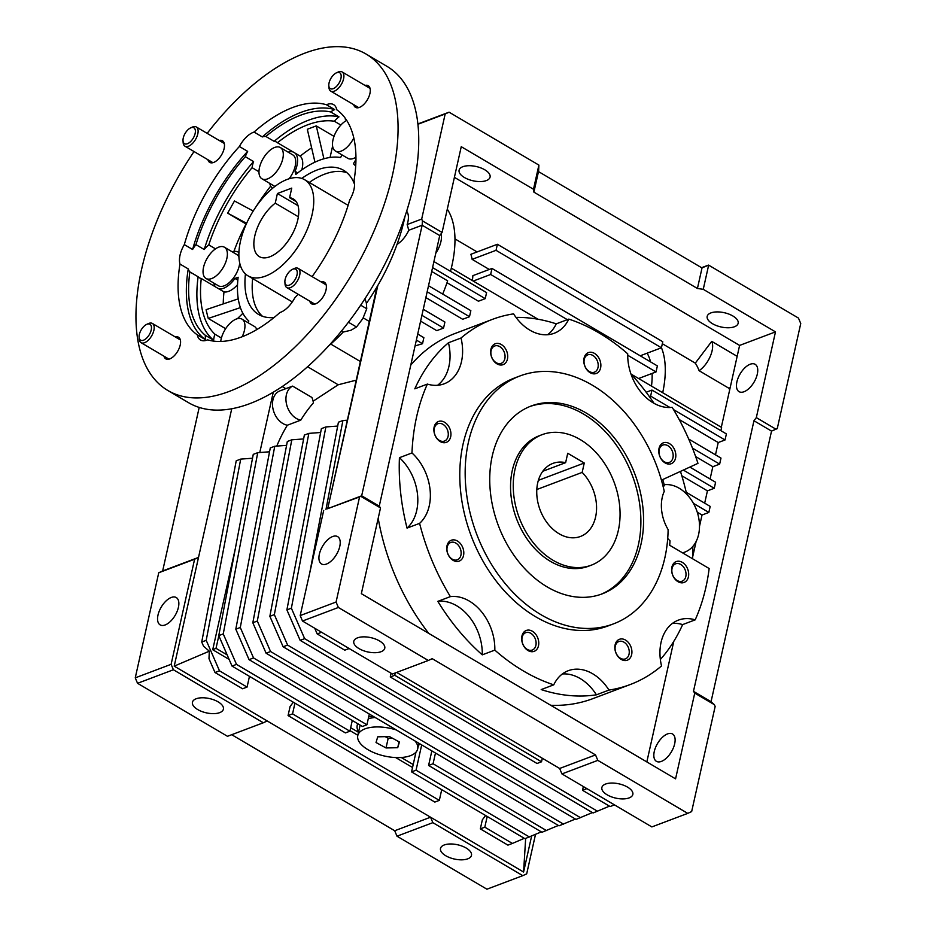 <?xml version="1.0" encoding="UTF-8"?>
<svg xmlns="http://www.w3.org/2000/svg" width="936" height="936" viewBox="0 0 936 936"><rect width="100%" height="100%" fill="white"/><g stroke="black" fill="none" stroke-linecap="round" stroke-linejoin="round"><path stroke-width="1.4" d="M514.975 469.486A69.732 50.661 -110.7 0 1 542.026 434.702A69.732 50.661 -110.7 0 1 599.976 457.107A69.732 50.661 -110.7 0 1 618.333 530.396A69.732 50.661 -110.7 0 1 591.283 565.18A69.732 50.661 -110.7 0 1 533.333 542.775A69.732 50.661 -110.7 0 1 514.975 469.486M584.263 463.016L567.731 453.27L565.636 462.653A39.055 28.372 69.3 0 0 552.86 463.414A39.055 28.372 69.3 0 0 537.709 482.882A39.055 28.372 69.3 0 0 547.993 523.926A39.055 28.372 69.3 0 0 580.449 536.468A39.055 28.372 69.3 0 0 595.6 517A39.055 28.372 69.3 0 0 582.169 472.399L584.263 463.016L538.375 480.344M536.808 489.528L582.169 472.399M565.636 462.653L542.775 471.276M591.283 565.18L588.604 566.198A69.732 50.661 -110.7 0 1 550.462 561.354A69.732 50.661 -110.7 0 1 510.88 494.231A69.732 50.661 -110.7 0 1 539.335 435.72L542.026 434.702M529.846 406.528A100.409 72.961 -110.7 0 1 583.409 413.981A100.409 72.961 -110.7 0 1 640.318 509.687A100.409 72.961 -110.7 0 1 600.772 594.372M547.209 586.919A100.409 72.961 -110.7 0 1 490.218 490.253A100.409 72.961 -110.7 0 1 531.192 406.002A100.409 72.961 -110.7 0 1 586.1 412.963A100.409 72.961 -110.7 0 1 643.102 509.629A100.409 72.961 -110.7 0 1 602.129 593.88A100.409 72.961 -110.7 0 1 547.209 586.919M668.128 529.612A132.491 96.268 -110.7 0 1 613.454 623.891A132.491 96.268 -110.7 0 1 541.008 614.706A132.491 96.268 -110.7 0 1 465.8 487.153A132.491 96.268 -110.7 0 1 519.854 375.991A132.491 96.268 -110.7 0 1 592.312 385.176A132.491 96.268 -110.7 0 1 664.244 491.353A35.428 25.74 69.3 0 0 668.128 529.612M519.854 375.991L514.472 378.027A132.491 96.268 69.3 0 0 460.418 489.189A132.491 96.268 69.3 0 0 535.626 616.742A132.491 96.268 69.3 0 0 608.072 625.927L613.454 623.891M527.214 649.385A9.266 6.739 69.3 0 0 532.28 650.029A9.266 6.739 69.3 0 0 535.883 645.407A9.266 6.739 69.3 0 0 530.806 633.321A9.266 6.739 69.3 0 0 525.74 632.678A9.266 6.739 69.3 0 0 522.136 637.311A9.266 6.739 69.3 0 0 527.214 649.385M521.949 636.024A11.162 8.108 69.3 0 0 528.068 650.567A11.162 8.108 69.3 0 0 538.492 645.77A11.162 8.108 69.3 0 0 532.385 631.238A11.162 8.108 69.3 0 0 521.949 636.024M620.369 658.23A9.266 6.739 69.3 0 0 625.435 658.874A9.266 6.739 69.3 0 0 629.027 654.252A9.266 6.739 69.3 0 0 623.961 642.166A9.266 6.739 69.3 0 0 618.883 641.523A9.266 6.739 69.3 0 0 615.291 646.156A9.266 6.739 69.3 0 0 620.369 658.23M615.104 644.869A11.162 8.108 69.3 0 0 621.212 659.4A11.162 8.108 69.3 0 0 631.648 654.615A11.162 8.108 69.3 0 0 625.529 640.072A11.162 8.108 69.3 0 0 615.104 644.869M664.279 461.764A9.266 6.739 69.3 0 0 669.357 462.396A9.266 6.739 69.3 0 0 672.949 457.774A9.266 6.739 69.3 0 0 667.871 445.7A9.266 6.739 69.3 0 0 662.805 445.056A9.266 6.739 69.3 0 0 659.201 449.678A9.266 6.739 69.3 0 0 664.279 461.764M659.026 448.402A11.162 8.108 69.3 0 0 665.133 462.934A11.162 8.108 69.3 0 0 675.558 458.149A11.162 8.108 69.3 0 0 669.451 443.605A11.162 8.108 69.3 0 0 659.026 448.402M589.317 371.534A9.266 6.739 69.3 0 0 594.395 372.177A9.266 6.739 69.3 0 0 597.987 367.555A9.266 6.739 69.3 0 0 592.909 355.469A9.266 6.739 69.3 0 0 587.843 354.826A9.266 6.739 69.3 0 0 584.251 359.459A9.266 6.739 69.3 0 0 589.317 371.534M584.064 358.172A11.162 8.108 69.3 0 0 590.171 372.715A11.162 8.108 69.3 0 0 600.596 367.918A11.162 8.108 69.3 0 0 594.489 353.387A11.162 8.108 69.3 0 0 584.064 358.172M496.174 362.688A9.266 6.739 69.3 0 0 501.24 363.332A9.266 6.739 69.3 0 0 504.843 358.71A9.266 6.739 69.3 0 0 499.765 346.624A9.266 6.739 69.3 0 0 494.699 345.992A9.266 6.739 69.3 0 0 491.096 350.614A9.266 6.739 69.3 0 0 496.174 362.688M490.909 349.327A11.162 8.108 69.3 0 0 497.016 363.87A11.162 8.108 69.3 0 0 507.452 359.073A11.162 8.108 69.3 0 0 501.345 344.542A11.162 8.108 69.3 0 0 490.909 349.327M439.393 440.411A9.266 6.739 69.3 0 0 444.471 441.055A9.266 6.739 69.3 0 0 448.063 436.422A9.266 6.739 69.3 0 0 442.985 424.347A9.266 6.739 69.3 0 0 437.919 423.704A9.266 6.739 69.3 0 0 434.327 428.325A9.266 6.739 69.3 0 0 439.393 440.411M434.14 427.05A11.162 8.108 69.3 0 0 440.248 441.581A11.162 8.108 69.3 0 0 450.672 436.796A11.162 8.108 69.3 0 0 444.565 422.253A11.162 8.108 69.3 0 0 434.14 427.05M452.252 559.166A9.266 6.739 69.3 0 0 457.33 559.798A9.266 6.739 69.3 0 0 460.921 555.177A9.266 6.739 69.3 0 0 455.844 543.102A9.266 6.739 69.3 0 0 450.778 542.459A9.266 6.739 69.3 0 0 447.186 547.08A9.266 6.739 69.3 0 0 452.252 559.166M446.998 545.805A11.162 8.108 69.3 0 0 453.106 560.336A11.162 8.108 69.3 0 0 463.531 555.551A11.162 8.108 69.3 0 0 457.423 541.008A11.162 8.108 69.3 0 0 446.998 545.805M677.137 580.507A9.266 6.739 69.3 0 0 682.215 581.151A9.266 6.739 69.3 0 0 685.807 576.529A9.266 6.739 69.3 0 0 680.729 564.455A9.266 6.739 69.3 0 0 675.663 563.811A9.266 6.739 69.3 0 0 672.06 568.433A9.266 6.739 69.3 0 0 677.137 580.507M671.884 567.146A11.162 8.108 69.3 0 0 677.992 581.689A11.162 8.108 69.3 0 0 688.416 576.892A11.162 8.108 69.3 0 0 682.309 562.36A11.162 8.108 69.3 0 0 671.884 567.146M667.719 538.434A35.428 25.74 -110.7 0 0 670.012 540.809A142.342 103.416 -110.7 0 1 669.685 545.267L709.149 568.526A195.156 141.792 -110.7 0 1 695.191 619.854A44.624 32.421 69.3 0 0 678.366 620.135A44.624 32.421 69.3 0 0 661.53 665.941A195.156 141.792 -110.7 0 1 630.209 684.544A195.156 141.792 -110.7 0 1 608.973 690.078L596.419 694.816A195.156 141.792 -110.7 0 1 541.195 689.575L553.749 684.836A195.156 141.792 -110.7 0 1 523.493 671.018A195.156 141.792 -110.7 0 1 494.816 650.11L482.274 654.849A44.624 32.421 69.3 0 0 456.745 605.803A44.624 32.421 69.3 0 0 437.826 601.357L450.38 596.618A195.156 141.792 -110.7 0 1 419.597 523.364A44.624 32.421 69.3 0 0 411.969 452.954A195.156 141.792 -110.7 0 1 427.366 384.088A44.624 32.421 69.3 0 0 444.19 383.807A44.624 32.421 69.3 0 0 461.027 338.013A195.156 141.792 -110.7 0 1 492.348 319.398A195.156 141.792 -110.7 0 1 513.583 313.864A44.624 32.421 69.3 0 0 554.252 333.251A44.624 32.421 69.3 0 0 568.807 319.106A195.156 141.792 -110.7 0 1 599.063 332.923A195.156 141.792 -110.7 0 1 627.728 353.831A44.624 32.421 69.3 0 0 672.177 407.335A195.156 141.792 -110.7 0 1 697.963 463.355L662.746 479.536A142.342 103.416 -110.7 0 1 664.408 485.573A35.428 25.74 -110.7 0 0 663.191 486.79M550.707 705.276A195.156 141.792 69.3 0 0 592.921 698.619L630.209 684.544M630.958 373.99A195.156 141.792 -110.7 0 1 654.03 403.322M680.449 471.393A195.156 141.792 -110.7 0 1 686.661 494.185M692.827 546.448A195.156 141.792 -110.7 0 1 692.605 558.78M695.191 619.854L682.636 624.593A195.156 141.792 -110.7 0 1 660.36 659.494M494.816 650.11A44.624 32.421 69.3 0 0 469.287 601.064A44.624 32.421 69.3 0 0 450.38 596.618M596.419 694.816A44.624 32.421 69.3 0 0 580.156 678.53A44.624 32.421 69.3 0 0 562.372 673.967M608.973 690.078A44.624 32.421 69.3 0 0 592.71 673.791A44.624 32.421 69.3 0 0 568.304 670.691A44.624 32.421 69.3 0 0 553.749 684.836M682.484 552.813A35.428 25.74 69.3 0 0 684.883 552.076A35.428 25.74 69.3 0 0 699.332 522.358A35.428 25.74 69.3 0 0 679.232 488.253A35.428 25.74 69.3 0 0 664.186 484.731M744.026 391.739A15.865 8.096 120.5 0 1 739.042 391.657A15.865 8.096 120.5 0 1 738.165 377.851A15.865 8.096 120.5 0 1 750.181 364.244A15.865 8.096 120.5 0 1 755.165 364.315A15.865 8.096 120.5 0 1 756.042 378.121A15.865 8.096 120.5 0 1 744.026 391.739M661.401 761.401A15.865 8.096 120.5 0 1 656.417 761.331A15.865 8.096 120.5 0 1 655.539 747.513A15.865 8.096 120.5 0 1 667.543 733.906A15.865 8.096 120.5 0 1 672.528 733.976A15.865 8.096 120.5 0 1 673.417 747.782A15.865 8.096 120.5 0 1 661.401 761.401M441.125 233.707A19.527 9.957 120.5 0 1 435.778 253.246M326.5 564.034A15.865 8.096 120.5 0 1 321.516 563.963A15.865 8.096 120.5 0 1 320.627 550.157A15.865 8.096 120.5 0 1 332.643 536.539A15.865 8.096 120.5 0 1 337.627 536.609A15.865 8.096 120.5 0 1 338.504 550.426A15.865 8.096 120.5 0 1 326.5 564.034M359.073 648.636A15.865 7.312 12.6 0 1 353.785 641.324A15.865 7.312 12.6 0 1 363.542 636.854A15.865 7.312 12.6 0 1 379.478 640.926A15.865 7.312 12.6 0 1 384.766 648.25A15.865 7.312 12.6 0 1 375.008 652.708A15.865 7.312 12.6 0 1 359.073 648.636M607.16 794.828A15.865 7.312 12.6 0 1 601.871 787.515A15.865 7.312 12.6 0 1 611.629 783.046A15.865 7.312 12.6 0 1 627.553 787.129A15.865 7.312 12.6 0 1 632.841 794.442A15.865 7.312 12.6 0 1 623.083 798.911A15.865 7.312 12.6 0 1 607.16 794.828M464.385 177.489A15.865 7.312 12.6 0 1 459.096 170.176A15.865 7.312 12.6 0 1 468.854 165.719A15.865 7.312 12.6 0 1 484.789 169.79A15.865 7.312 12.6 0 1 490.078 177.103A15.865 7.312 12.6 0 1 480.32 181.572A15.865 7.312 12.6 0 1 464.385 177.489M712.471 323.692A15.865 7.312 12.6 0 1 707.183 316.38A15.865 7.312 12.6 0 1 716.941 311.91A15.865 7.312 12.6 0 1 732.865 315.982A15.865 7.312 12.6 0 1 738.153 323.294A15.865 7.312 12.6 0 1 728.395 327.764A15.865 7.312 12.6 0 1 712.471 323.692M397.039 244.378A19.527 9.957 -59.5 0 0 408.775 230.268L407.183 224.546A19.527 9.957 -59.5 0 0 406.657 211.255M445.793 855.761A15.865 7.312 12.6 0 1 440.505 848.437A15.865 7.312 12.6 0 1 450.263 843.98A15.865 7.312 12.6 0 1 466.198 848.051A15.865 7.312 12.6 0 1 471.475 855.364A15.865 7.312 12.6 0 1 461.717 859.833A15.865 7.312 12.6 0 1 445.793 855.761M197.707 709.558A15.865 7.312 12.6 0 1 192.43 702.246A15.865 7.312 12.6 0 1 202.188 697.776A15.865 7.312 12.6 0 1 218.111 701.86A15.865 7.312 12.6 0 1 223.4 709.172A15.865 7.312 12.6 0 1 213.642 713.642A15.865 7.312 12.6 0 1 197.707 709.558M165.134 624.967A15.865 8.096 120.5 0 1 160.15 624.885A15.865 8.096 120.5 0 1 159.26 611.079A15.865 8.096 120.5 0 1 171.276 597.472A15.865 8.096 120.5 0 1 176.261 597.542A15.865 8.096 120.5 0 1 177.15 611.348A15.865 8.096 120.5 0 1 165.134 624.967M356.44 380.098L338.2 384.778L307.581 366.736M311.91 397.472A18.135 13.174 -110.7 0 1 313.42 402.843A193.576 140.646 69.3 0 0 300.784 420.147A18.135 13.174 -110.7 0 1 296.314 418.439A18.135 13.174 -110.7 0 1 286.077 401.556A18.135 13.174 -110.7 0 1 292.629 386.112L311.91 397.472M292.629 386.112L279.969 390.85A18.135 13.174 69.3 0 0 272.575 406.06A18.135 13.174 69.3 0 0 282.871 423.517A18.135 13.174 69.3 0 0 287.34 425.225A193.576 140.646 69.3 0 0 276.787 446.098M309.29 182.45A83.678 42.658 120.5 0 1 324.558 174.178A83.678 42.658 120.5 0 1 347.022 172.786M262.466 316.263A83.678 42.658 120.5 0 1 252.638 278.577M249.058 659.646L362.443 726.465L366.924 724.768L253.539 657.949L249.058 659.646L235.802 629.179L270.282 447.935L274.763 446.238L240.283 627.483L235.802 629.179M253.539 657.949L240.283 627.483M558.359 825.458L541.979 832.268L428.594 765.449L431.847 750.894M546.46 830.571L433.075 763.753L428.594 765.449M575.394 819.023L559.014 825.833L266.093 653.211L252.825 622.744L287.317 441.5L291.798 439.815L303.615 438.937M563.495 824.148L270.574 651.526L266.093 653.211M270.574 651.526L257.306 621.048L252.825 622.744M257.306 621.048L291.798 439.815M592.429 812.588L576.049 819.409L283.128 646.788L269.861 616.309L304.352 435.076L308.833 433.38L320.65 432.502M580.531 817.713L287.609 645.091L283.128 646.788M287.609 645.091L274.342 614.624L269.861 616.309M274.342 614.624L308.833 433.38M609.465 806.153L593.085 812.974L300.152 640.353L286.896 609.886L321.387 428.641L325.868 426.945L337.685 426.067M597.566 811.278L304.645 638.656L300.152 640.353M304.645 638.656L291.377 608.189L286.896 609.886M291.377 608.189L325.868 426.945M541.336 831.882L524.956 838.703L411.559 771.884L415.97 752.17M529.437 837.006L416.052 770.188L411.559 771.884M232.023 666.081L345.407 732.9L349.888 731.203L236.504 664.385L232.023 666.081L218.767 635.602L253.258 454.37L257.739 452.673L269.556 451.795M236.504 664.385L223.248 633.918L218.767 635.602M223.248 633.918L257.739 452.673M441.722 789.656L439.323 800.374L434.842 802.07L288.066 715.572L292.547 713.875L294.945 703.158M439.323 800.374L292.547 713.875M249.467 676.354L247.069 687.071L242.588 688.767L214.987 672.504L219.48 670.819L206.212 640.341L201.731 642.037L236.223 460.793L240.704 459.108L252.521 458.23M247.069 687.071L219.48 670.819M206.212 640.341L240.704 459.108M201.731 642.037L203.545 646.214L209.325 651.187L208.985 658.71L214.987 672.504M286.58 445.36L274.763 446.238M366.924 724.768L369.322 714.051M416.052 770.188L421.691 744.916M433.075 763.753L435.474 753.035M349.888 731.203L352.287 720.486M412.542 767.508L395.635 757.54M357.856 735.275L350.017 730.653M293.331 702.211L290.09 706.505L288.066 715.572M229.121 659.412L212.718 649.736L216.017 648.332L218.825 635.755M235.322 548.601L212.718 649.736M259.787 452.521L273.265 392.207M216.017 648.332L227.167 654.907M350.672 727.693L358.511 732.315M358.605 731.917A33.474 15.421 12.6 0 1 357.224 725.295A33.474 15.421 12.6 0 1 357.774 723.715M368.69 716.906A33.474 15.421 12.6 0 1 372.949 716.18M420.135 743.991A33.474 15.421 12.6 0 1 418.486 745.302M485.597 815.513L482.356 819.807L480.32 828.875L507.92 845.126L512.401 843.441L484.813 827.178L487.2 816.461M480.32 828.875L484.813 827.178M338.2 384.778L313.104 401.216M390.265 676.985L537.042 763.483L541.523 761.787L394.746 675.289L390.265 676.985L391.096 673.241M321.563 632.268L317.187 633.918L344.776 650.181L349.163 648.531M325.985 509.418L342.904 420.521L338.422 422.206L309.757 572.844M347.151 420.205L342.904 420.521M586.895 788.627L582.52 790.288L610.12 806.539L614.496 804.89M535.509 834.385L526.687 873.861L522.779 875.663L432.853 822.662L430.56 817.21L267.24 720.966L263.332 722.767L173.406 669.767L171.112 664.314L194.606 559.213L198.514 557.423L174.213 666.139L209.325 651.187M267.24 720.966L174.213 666.139M199.204 407.429L162.653 570.96L198.514 557.423L231.742 408.751M300.784 420.147L287.34 425.225M524.3 838.317L512.401 843.441M413.209 764.537L401.24 757.493M231.707 734.702L394.7 830.747L430.56 817.21L523.587 872.036L531.625 836.059M525.658 838.434L523.587 872.036M376.927 287.001L327.705 508.657L377.454 286.088M394.746 675.289L395.273 672.949M542.318 758.254L541.523 761.787M582.52 790.288L583.362 786.544M317.187 633.918L314.718 628.231M162.653 570.96L158.746 572.75L135.252 677.851L137.545 683.303L227.471 736.304L263.332 722.767M194.606 559.213L158.746 572.75M171.112 664.314L135.252 677.851M173.406 669.767L137.545 683.303M394.7 830.747L396.993 836.199L486.919 889.2L522.779 875.663M432.853 822.662L396.993 836.199M327.705 508.657L377.828 285.445M408.775 230.268L422.159 225.213L361.67 495.811L327.963 508.54M422.428 220.861L422.159 225.213L439.733 235.568L442.084 232.444L422.428 220.861L421.68 219.071L407.183 224.546M497.39 244.273L496.033 250.321L661.424 347.782L662.77 341.745L497.39 244.273L470.878 254.288A83.678 42.658 -59.5 0 1 472.118 259.342L489.282 269.463M627.717 355.259L656.019 371.943L657.376 365.906L491.985 268.445L490.639 274.482L567.321 319.667M327.343 508.798L359.564 496.934L336.082 602.023L338.364 607.476L428.302 660.477L432.21 658.675L595.53 754.931L597.811 760.371L687.749 813.372L691.657 811.57L715.151 706.481L714.402 704.691L711.044 701.707L771.533 431.098L777.254 428.618L800.748 323.528L798.455 318.076L708.657 265.145L701.906 267.895L538.598 171.651L538.89 165.099L449.081 112.18L445.173 113.981L421.68 219.071M360.851 496.337L380.507 507.932L379.244 506.165L361.67 495.811L359.564 496.934M428.302 660.477L392.418 674.025L302.492 621.024L300.199 615.572L323.692 510.471M687.749 813.372L651.865 826.921L561.939 773.92L559.646 768.468L396.665 672.422M708.423 265.11L701.579 267.696M417.901 123.95L449.081 112.18M417.936 124.266L445.173 113.981M661.424 347.782L640.212 355.785M496.033 250.321L472.118 259.342M656.019 371.943L638.598 378.518M490.639 274.482L473.218 281.057M472.387 280.566A83.678 42.658 -59.5 0 0 472.879 275.652L491.985 268.445M737.17 356.347L711.734 341.359A19.527 9.957 120.5 0 1 699.098 370.691A99.017 50.485 -59.5 0 0 695.296 363.145L662.325 343.711M662.7 392.722A99.017 50.485 -59.5 0 0 661.448 347.654M729.647 389.996A99.017 50.485 -59.5 0 0 729.074 388.358A19.527 9.957 -59.5 0 0 730.197 387.539M699.098 370.691L729.074 388.358M651.479 386.112A83.678 42.658 -59.5 0 0 652.111 373.417M650.555 361.881A83.678 42.658 -59.5 0 0 647.15 353.176M711.734 341.359L695.296 363.145M300.199 615.572L336.082 602.023M302.492 621.024L338.364 607.476M559.646 768.468L595.53 754.931M561.939 773.92L597.811 760.371M711.044 701.707L693.471 691.353L694.746 693.108L714.402 704.691M775.979 429.214L756.323 417.62L753.96 420.744L771.533 431.098M702.047 267.836L697.425 288.487L533.894 192.126L538.516 171.464M533.894 192.126L533.485 189.259L538.89 165.099M708.657 265.145L703.252 289.306L697.425 288.487M421.902 315.327L443.559 328.08L444.904 322.042L423.248 309.278M427.167 291.763L469.498 316.707L470.843 310.67L428.512 285.726M533.485 189.259L461.249 146.695L442.084 232.444M439.733 235.568L379.244 506.165M417.713 334.047L423.868 337.674L422.522 343.711L416.368 340.084M432.572 267.602L485.234 298.642L486.58 292.605L433.918 261.565M477.103 251.936L454.966 238.891M447.291 209.161A105.99 54.031 120.5 0 1 450.497 271.335M380.507 507.932L361.343 593.67L675.57 778.857L694.746 693.108M693.471 691.353L753.96 420.744M756.323 417.62L775.488 331.882L703.252 289.306M454.405 177.349L739.604 345.419L721.317 427.261M775.488 331.882L739.604 345.419M673.569 409.629L725.037 439.967L726.394 433.918L651.971 390.066L650.625 396.103L669.965 407.499M692.476 448.11L719.644 464.127L712.834 466.701L710.085 478.998M688.697 439.054L720.989 458.078L719.644 464.127M683.338 470.071L714.238 488.288L707.429 490.862L704.679 503.159M689.855 467.076L715.595 482.251L714.238 488.288M686.228 492.289L710.19 506.411L708.845 512.448L693.436 503.369M697.273 512.214L702.023 515.022L699.508 526.313M708.845 512.448L702.023 515.022M415.069 345.91L422.522 343.711M420.603 321.142L436.749 330.654L443.559 328.08M425.868 297.589L462.688 319.281L469.498 316.707M431.707 271.463L447.642 280.847A105.99 54.031 120.5 0 1 442.681 294.068M447.022 282.707L478.425 301.216L485.234 298.642M451.304 268.141L538.013 319.235M631.004 374.049L721.609 427.436L720.884 430.677M646.179 392.254L651.971 390.066M649.362 396.583L650.625 396.103M679.185 419.527L718.228 442.541L715.478 454.837M725.037 439.967L718.228 442.541M695.647 456.569L712.834 466.701M681.806 475.757L707.429 490.862M696.103 541.546L692.687 556.791M673.78 641.371L646.834 761.927M682.636 624.593A44.624 32.421 69.3 0 0 672.434 623.399M482.274 654.849A195.156 141.792 -110.7 0 1 437.826 601.357M419.597 523.364L407.043 528.103A195.156 141.792 -110.7 0 1 399.426 457.692L411.969 452.954M407.043 528.103A44.624 32.421 69.3 0 0 399.426 457.692M427.366 384.088L414.812 388.826A195.156 141.792 -110.7 0 1 448.473 342.751L461.027 338.013M437.568 385.281A44.624 32.421 69.3 0 0 448.473 342.751M516.005 317.398A195.156 141.792 -110.7 0 1 556.253 323.844L568.807 319.106M547.63 334.714A44.624 32.421 69.3 0 0 556.253 323.844M492.348 319.398L455.048 333.485A195.156 141.792 69.3 0 0 410.787 365.063M378.202 518.263A195.156 141.792 69.3 0 0 428.735 633.391M375.125 717.467A30.677 14.134 -167.4 0 0 368.257 718.813M360.173 725.119A30.677 14.134 -167.4 0 0 359.95 725.903L357.786 735.567A30.677 14.134 -167.4 0 0 383.655 755.832A30.677 14.134 -167.4 0 0 417.667 748.952A30.677 14.134 -167.4 0 0 415.081 741.019M396.302 729.951A30.677 14.134 -167.4 0 0 391.798 728.699A30.677 14.134 -167.4 0 0 357.786 735.567M389.435 736.562L377.735 736.819L376.026 742.517L386.018 747.958L397.718 747.712L399.426 742.014L389.435 736.562M399.04 741.803L397.718 747.712M385.176 736.655L388.183 738.293L392.441 738.2M388.183 738.293L386.018 747.958M240.458 241.312A55.786 28.443 120.5 0 1 268.492 191.962A55.786 28.443 120.5 0 1 304.633 179.712A55.786 28.443 120.5 0 1 312.168 214.239A55.786 28.443 120.5 0 1 284.135 263.589A55.786 28.443 120.5 0 1 247.993 275.839A55.786 28.443 120.5 0 1 240.458 241.312M298.034 205.674L277.407 193.518L275.254 203.147A33.474 17.059 -59.5 0 0 254.803 235.895A33.474 17.059 -59.5 0 0 259.319 256.616A33.474 17.059 -59.5 0 0 281.011 249.268A33.474 17.059 -59.5 0 0 297.823 219.656A33.474 17.059 -59.5 0 0 293.307 198.935A33.474 17.059 -59.5 0 0 289.598 197.73L296.162 201.603M275.254 203.147L298.373 216.778M289.598 197.73L291.751 188.101L277.407 193.518M207.886 159.705A12.554 6.4 -59.5 0 0 209.699 162.396A12.554 6.4 -59.5 0 0 217.831 159.635A12.554 6.4 -59.5 0 0 224.137 148.531A12.554 6.4 -59.5 0 0 222.44 140.763A12.554 6.4 -59.5 0 0 219.211 140.482M163.964 356.171A12.554 6.4 -59.5 0 0 165.777 358.862A12.554 6.4 -59.5 0 0 173.909 356.113A12.554 6.4 -59.5 0 0 180.227 345.01A12.554 6.4 -59.5 0 0 178.53 337.241A12.554 6.4 -59.5 0 0 175.289 336.948M309.757 301.123A12.554 6.4 -59.5 0 0 311.583 303.814A12.554 6.4 -59.5 0 0 319.714 301.064A12.554 6.4 -59.5 0 0 326.02 289.961A12.554 6.4 -59.5 0 0 324.324 282.192A12.554 6.4 -59.5 0 0 321.095 281.9M353.679 104.656A12.554 6.4 -59.5 0 0 355.493 107.347A12.554 6.4 -59.5 0 0 363.624 104.586A12.554 6.4 -59.5 0 0 369.931 93.483A12.554 6.4 -59.5 0 0 368.246 85.714A12.554 6.4 -59.5 0 0 365.005 85.433M207.16 133.38A195.25 99.544 120.5 0 1 366.14 54.077A195.25 99.544 120.5 0 1 392.512 174.903A195.25 99.544 120.5 0 1 294.372 347.642A195.25 99.544 120.5 0 1 167.883 390.511A195.25 99.544 120.5 0 1 141.511 269.685A195.25 99.544 120.5 0 1 194.033 151.55M167.883 390.511L188.557 402.691A195.25 99.544 -59.5 0 0 315.046 359.822A195.25 99.544 -59.5 0 0 413.185 187.083A195.25 99.544 -59.5 0 0 386.814 66.257L366.14 54.077M340.856 125.061L334.374 121.235A20.92 10.67 120.5 0 1 338.996 116.848L330.724 111.969A20.92 10.67 120.5 0 1 334.69 109.606A132.491 67.544 -59.5 0 0 262.326 136.937A20.92 10.67 120.5 0 1 265.859 136.469A129.121 65.824 120.5 0 1 330.724 111.969M312.109 276.611A132.491 67.544 -59.5 0 0 349.701 199.976A20.92 10.67 -59.5 0 0 353.972 189.458A20.92 10.67 -59.5 0 0 354.042 180.531A132.491 67.544 -59.5 0 0 336.738 109.746A20.92 10.67 -59.5 0 0 333.567 104.598A20.92 10.67 -59.5 0 0 326.418 104.738L334.69 109.606M345.244 118.217A20.92 10.67 120.5 0 1 345.185 118.989A129.121 65.824 120.5 0 1 346.612 120.217M366.456 303.358A134.866 68.749 -59.5 0 0 404.352 219.41A134.866 68.749 -59.5 0 0 405.019 216.274M274.072 317.515A83.678 42.658 120.5 0 1 258.64 314.484A83.678 42.658 120.5 0 1 245.443 273.932M280.344 147.549A18.135 9.243 120.5 0 1 282.789 158.769A18.135 9.243 120.5 0 1 273.675 174.81A18.135 9.243 120.5 0 1 261.94 178.788A18.135 9.243 120.5 0 1 259.483 167.579A18.135 9.243 120.5 0 1 268.597 151.538A18.135 9.243 120.5 0 1 280.344 147.549L292.746 154.861A18.135 9.243 120.5 0 1 295.203 166.081A18.135 9.243 120.5 0 1 289.072 178.788M353.796 137.931A18.135 9.243 120.5 0 1 335.439 151.035A18.135 9.243 120.5 0 1 332.994 139.815A18.135 9.243 120.5 0 1 346.706 120.37M220.744 341.453A18.135 9.243 120.5 0 1 221.13 339.148A18.135 9.243 120.5 0 1 230.244 323.107A18.135 9.243 120.5 0 1 241.991 319.129L254.393 326.442A18.135 9.243 120.5 0 1 256.792 329.577M241.991 319.129A18.135 9.243 120.5 0 1 244.436 330.35A18.135 9.243 120.5 0 1 242.19 336.738M224.418 247.221A18.135 9.243 120.5 0 1 226.863 258.441A18.135 9.243 120.5 0 1 217.749 274.482A18.135 9.243 120.5 0 1 206.002 278.46A18.135 9.243 120.5 0 1 203.557 267.24A18.135 9.243 120.5 0 1 212.671 251.199A18.135 9.243 120.5 0 1 224.418 247.221L236.82 254.534A18.135 9.243 120.5 0 1 238.914 256.932M239.71 263.004A18.135 9.243 120.5 0 1 239.265 265.754A18.135 9.243 120.5 0 1 230.151 281.794A18.135 9.243 120.5 0 1 218.404 285.772L206.002 278.46M301.801 169.896A20.92 10.67 -59.5 0 0 302.152 168.457A20.92 10.67 -59.5 0 0 300.187 156.136L277.454 142.728A123.704 63.063 120.5 0 1 334.374 121.235M334.012 136.363L316.286 125.915L323.915 158.781A94.84 48.344 -59.5 0 0 319.48 160.243A94.84 48.344 -59.5 0 0 314.952 162.162A94.84 48.344 -59.5 0 0 295.811 174.435L295.051 171.311A20.92 10.67 -59.5 0 0 296.993 165.403A20.92 10.67 -59.5 0 0 295.027 153.083M295.051 171.311L297.742 172.903M314.952 162.162L307.324 129.308A123.704 63.063 -59.5 0 1 308.038 128.992L315.596 126.138A123.704 63.063 -59.5 0 1 316.286 125.915M328.606 345.934A134.866 68.749 -59.5 0 0 343.184 332.069M270.703 186.135A123.704 63.063 -59.5 0 0 256.218 206.458M246.613 223.306L227.682 213.139A123.704 63.063 -59.5 0 1 228.197 212.168L233.941 201.93A123.704 63.063 -59.5 0 1 234.503 200.983L253.211 211.033M227.682 213.139L246.086 223.985A123.704 63.063 -59.5 0 0 233.895 251.433M237.826 280.145L234.936 278.448A20.92 10.67 -59.5 0 1 218.837 288.861L223.996 291.903A20.92 10.67 -59.5 0 0 237.522 284.743M223.996 291.903A123.704 63.063 -59.5 0 0 223.248 303.896M208.248 318.439A123.704 63.063 -59.5 0 1 208.049 317.784L206.236 310.389A123.704 63.063 -59.5 0 1 206.107 309.664L238.247 298.853A94.84 48.344 -59.5 0 0 240.388 307.616L208.248 318.439L225.67 328.7M242.88 313.303L237.393 318.696M311.63 147.853A123.704 63.063 -59.5 0 0 300.187 156.136M332.608 146.063L330.057 157.459M269.755 183.397A20.92 10.67 -59.5 0 0 272.587 188.3M238.902 252.591A20.92 10.67 -59.5 0 0 238.235 252.123A20.92 10.67 -59.5 0 0 232.233 251.831M234.936 278.448L238.13 277.243A94.84 48.344 -59.5 0 0 238.247 298.853M240.388 307.616A94.84 48.344 -59.5 0 0 248.836 321.036L247.935 322.639M355.762 165.134L353.41 163.753L355.949 159.494M355.703 166.117A94.84 48.344 -59.5 0 0 353.41 163.753M342.05 154.931L340.587 157.529A94.84 48.344 -59.5 0 0 323.915 158.781M195.952 244.647A129.121 65.824 120.5 0 1 245.302 156.698A20.92 10.67 120.5 0 1 247.654 151.375A132.491 67.544 -59.5 0 0 192.594 249.479A20.92 10.67 120.5 0 1 195.952 244.647L204.224 249.514A20.92 10.67 120.5 0 1 208.775 244.881A123.704 63.063 120.5 0 1 252.088 167.696A20.92 10.67 120.5 0 1 253.574 161.577L245.302 156.698M253.574 161.577A129.121 65.824 -59.5 0 0 204.224 249.514M258.968 171.756L252.088 167.696M208.775 244.881L215.514 248.859M188.253 268.924A132.491 67.544 -59.5 0 0 205.557 339.721A20.92 10.67 120.5 0 1 205.37 335.345A129.121 65.824 120.5 0 1 189.856 271.896A20.92 10.67 120.5 0 1 188.253 268.924L179.981 264.057A132.491 67.544 -59.5 0 0 197.285 334.842L205.557 339.721M198.128 276.764A129.121 65.824 -59.5 0 0 213.642 340.224A20.92 10.67 120.5 0 1 214.87 334.187A123.704 63.063 120.5 0 1 201.263 278.495A20.92 10.67 120.5 0 1 199.415 277.816A20.92 10.67 120.5 0 1 198.128 276.764L189.856 271.896M205.37 335.345L213.642 340.224M218.837 288.861L201.263 278.495M214.87 334.187L221.411 338.036M338.996 116.848A129.121 65.824 -59.5 0 0 274.131 141.336A20.92 10.67 120.5 0 1 276.588 142.108A20.92 10.67 120.5 0 1 277.454 142.728M265.859 136.469L274.131 141.336M355.949 157.236A18.135 9.243 120.5 0 1 347.853 158.348L335.439 151.035M274.962 186.416A18.135 9.243 120.5 0 1 274.342 186.1L261.94 178.788M301.743 178.413A83.678 42.658 120.5 0 1 343.606 170.305A83.678 42.658 120.5 0 1 354.568 184.427M293.202 152.006A20.92 10.67 -59.5 0 0 288.159 152.159M213.817 283.07A20.92 10.67 -59.5 0 0 215.502 286.896M262.326 136.937L254.054 132.058A20.92 10.67 -59.5 0 0 239.382 146.496L247.654 151.375M239.382 146.496A132.491 67.544 -59.5 0 0 184.322 244.612L192.594 249.479M184.322 244.612A20.92 10.67 -59.5 0 0 179.981 264.057M197.285 334.842A20.92 10.67 -59.5 0 0 200.456 339.979A20.92 10.67 -59.5 0 0 207.605 339.85A132.491 67.544 -59.5 0 0 279.969 312.519A20.92 10.67 -59.5 0 0 294.641 298.081A132.491 67.544 -59.5 0 0 298.081 294.243M326.418 104.738A132.491 67.544 -59.5 0 0 254.054 132.058M329.062 82.93A9.231 4.703 120.5 0 1 336.363 72.868A9.231 4.703 120.5 0 1 340.926 78.448A9.231 4.703 120.5 0 1 334.327 88.136A9.231 4.703 120.5 0 1 328.817 85.679A9.231 4.703 120.5 0 1 329.062 82.93M336.363 72.868L338.083 72.084A11.162 5.686 120.5 0 1 342.085 71.92A11.162 5.686 120.5 0 1 343.594 78.823A11.162 5.686 120.5 0 1 337.978 88.698A11.162 5.686 120.5 0 1 330.759 91.143A11.162 5.686 120.5 0 1 328.957 87.563L328.817 85.679M292.863 269.17A9.231 4.703 120.5 0 1 297.004 274.927A9.231 4.703 120.5 0 1 289.294 285.164A9.231 4.703 120.5 0 1 284.895 282.157A9.231 4.703 120.5 0 1 292.453 269.346A9.231 4.703 120.5 0 1 292.863 269.17M292.453 269.346L294.161 268.55A11.162 5.686 120.5 0 1 294.664 268.339A11.162 5.686 120.5 0 1 298.163 268.398A11.162 5.686 120.5 0 1 298.783 278.097A11.162 5.686 120.5 0 1 290.347 287.668A11.162 5.686 120.5 0 1 286.837 287.621A11.162 5.686 120.5 0 1 285.035 284.041L284.895 282.157M360.688 305.183L366.76 308.751L362.84 318.579L356.522 327.003L350.988 330.244L343.067 332.081L341.418 331.11M348.426 322.23L356.522 327.003M364.958 298.736L366.35 302.878L366.76 308.751M151.211 329.975A9.231 4.703 120.5 0 1 144.624 339.663A9.231 4.703 120.5 0 1 139.101 337.206A9.231 4.703 120.5 0 1 139.347 334.456A9.231 4.703 120.5 0 1 146.648 324.394A9.231 4.703 120.5 0 1 151.211 329.975M146.648 324.394L148.368 323.599A11.162 5.686 120.5 0 1 152.369 323.446A11.162 5.686 120.5 0 1 153.878 330.35A11.162 5.686 120.5 0 1 148.274 340.224A11.162 5.686 120.5 0 1 141.043 342.67A11.162 5.686 120.5 0 1 139.242 339.089L139.101 337.206M187.411 143.734A9.231 4.703 120.5 0 1 183.023 140.739A9.231 4.703 120.5 0 1 190.57 127.916A9.231 4.703 120.5 0 1 190.979 127.752A9.231 4.703 120.5 0 1 195.133 133.509A9.231 4.703 120.5 0 1 187.411 143.734M190.57 127.916L192.278 127.132A11.162 5.686 120.5 0 1 192.781 126.922A11.162 5.686 120.5 0 1 196.291 126.968A11.162 5.686 120.5 0 1 196.911 136.679A11.162 5.686 120.5 0 1 188.464 146.25A11.162 5.686 120.5 0 1 184.954 146.191A11.162 5.686 120.5 0 1 183.152 142.611L183.023 140.739M682.672 552.919L684.883 552.076M282.216 386.545L285.796 388.651M357.599 723.61L357.224 725.295M330.759 344.074L360.278 361.471M363.226 317.877L369.229 321.422M418.942 743.289L417.667 748.952M304.633 179.712L348.11 205.335M247.993 275.839L292.301 301.942M238.914 252.521L238.235 252.123M342.085 71.92L370.059 88.405M330.759 91.143L358.734 107.628M298.163 268.398L326.137 284.883M286.837 287.621L314.812 304.106M141.043 342.67L169.018 359.155M152.369 323.446L180.344 339.932M184.954 146.191L212.928 162.677M196.291 126.968L224.266 143.454"/></g></svg>
